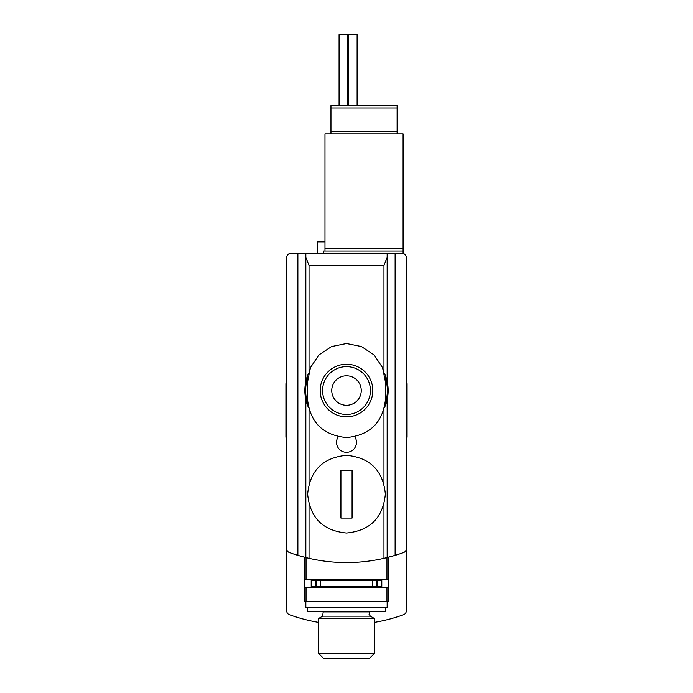 <?xml version="1.0" encoding="UTF-8"?>
<svg xmlns="http://www.w3.org/2000/svg" width="693" height="693" viewBox="0 0 693 693"><rect width="100%" height="100%" fill="white"/><g stroke="black" fill="none" stroke-linecap="round" stroke-linejoin="round"><path stroke-width="1.04" d="M305.847 381.479L305.847 253.447L290.705 253.447A3.985 3.985 0 0 0 286.72 257.432L286.72 610.949A3.985 3.985 0 0 0 289.345 614.691A167.385 167.385 0 0 0 318.607 622.409M311.2 579.443L311.2 587.413M304.651 579.443L304.651 587.413L388.349 587.413L388.349 579.443L304.651 579.443L304.651 557.267M381.8 579.443L381.8 587.413M368.018 579.443L368.018 580.24M368.018 586.616L368.018 587.413M324.982 579.443L324.982 580.24M324.982 586.616L324.982 587.413M304.651 587.413L304.651 601.758L388.349 601.758L388.349 587.413M305.942 557.596A167.385 167.385 0 0 0 387.058 557.596M297.877 253.447L297.877 555.37L305.847 557.57A167.385 167.385 0 0 1 289.345 552.52A3.985 3.985 0 0 1 286.72 548.778M387.153 399.592L387.153 557.57A167.385 167.385 0 0 0 403.655 552.52A3.985 3.985 0 0 0 406.28 548.778L406.28 257.432A3.985 3.985 0 0 0 402.295 253.447L387.153 253.447L387.153 381.479M383.965 504.452L383.965 558.341L395.123 555.37L395.123 253.447M305.847 399.592L305.847 557.57L309.035 558.341L309.035 504.452M387.153 253.447L305.847 253.447M374.393 622.409A167.385 167.385 0 0 0 403.655 614.691A3.985 3.985 0 0 0 406.28 610.949L406.28 548.778M354.686 436.668A9.962 9.962 0 0 1 349.48 451.853A9.962 9.962 0 0 1 338.314 436.668M305.847 257.268L309.035 265.402L309.035 371.604M387.153 257.268L383.965 265.402L383.965 371.604M388.349 557.267L388.349 579.443M402.295 253.447L403.092 253.447L403.092 248.657L324.982 248.657L324.982 251.048M323.388 253.447L323.388 251.048L403.092 251.048M407.077 383.645L406.28 383.645L407.077 383.645L407.077 437.283L406.28 437.283M285.923 383.645L286.72 383.645L285.923 383.645L285.923 437.283L286.72 437.283M385.559 398.51C383.212 422.219 370.201 435.239 346.526 437.56C322.825 435.265 309.797 422.245 307.441 398.51L307.441 382.571L310.464 367.576L318.893 354.946L331.575 346.535L346.5 343.511L361.425 346.535L374.107 354.946L382.536 367.585L385.559 382.571L385.559 398.51M346.5 364.232A26.299 26.299 0 0 1 369.282 403.69A26.299 26.299 0 0 1 323.718 403.69A26.299 26.299 0 0 1 346.5 364.232M384.433 373.345A41.649 41.649 0 0 1 384.433 407.727M308.567 407.735A41.649 41.649 0 0 1 308.567 373.345M346.5 366.623A23.909 23.909 0 0 1 367.212 402.494A23.909 23.909 0 0 1 325.788 402.494A23.909 23.909 0 0 1 346.5 366.623A23.909 23.909 0 0 1 367.212 402.494A23.909 23.909 0 0 1 325.788 402.494A23.909 23.909 0 0 1 346.5 366.623M346.5 375.788A14.744 14.744 0 0 1 359.269 397.912A14.744 14.744 0 0 1 333.731 397.912A14.744 14.744 0 0 1 346.5 375.788M346.5 455.301C370.123 457.623 383.073 470.564 385.36 494.135C383.03 517.758 370.079 530.717 346.5 533.012C322.929 530.717 309.97 517.766 307.64 494.161C309.918 470.573 322.869 457.614 346.5 455.301M352.079 470.244L340.921 470.244L340.921 518.069L352.079 518.069L352.079 470.244M317.559 580.24L316.571 579.443M317.559 587.413L317.931 586.616M387.153 601.758L387.153 607.337L305.847 607.337L305.847 601.758M385.559 607.337L385.559 611.321L307.441 611.321L307.441 607.337M369.508 658.35L323.492 658.35L318.607 653.464L374.393 653.464L369.508 658.35M318.607 618.494L322.635 616.172L370.365 616.172L374.393 618.494L318.607 618.494L318.607 653.464M322.635 616.172L323.198 611.928L322.591 611.321M324.982 248.657L324.982 133.888L403.092 133.888L403.092 248.657M397.115 133.888L397.115 131.497L330.959 131.497L330.959 133.888M397.115 131.497L397.115 105.587L330.959 105.587L330.959 131.497M317.411 253.447L317.411 241.883L324.982 241.883M357.112 105.587L357.112 34.65L339.076 34.65L339.076 105.587M348.744 34.65L348.744 105.587M377.676 586.616L381.574 586.616L381.574 580.24L376.784 580.24L376.784 586.616L377.676 586.616L377.676 580.24M376.784 580.24L316.216 580.24L316.216 586.616L376.784 586.616M316.216 580.24L315.324 580.24L315.324 586.616L316.216 586.616M315.324 580.24L311.426 580.24L311.426 586.616L315.324 586.616M306.046 587.413L306.046 601.758M386.954 587.413L386.954 601.758M383.965 409.476L383.965 483.853M383.965 265.402L309.035 265.402M309.035 409.468L309.035 483.853M306.046 557.622L306.046 579.443M386.954 557.622L386.954 579.443M385.221 377.52A40.852 40.852 0 0 1 385.221 403.551M307.779 403.551A40.852 40.852 0 0 1 307.779 377.52M370.365 616.172L369.04 614.215L369.802 611.928L323.198 611.928M397.115 107.978L330.959 107.978M372.669 580.24L372.669 586.616M320.331 580.24L320.331 586.616M375.441 580.24L376.429 579.443M375.069 586.616L375.441 587.413M374.393 618.494L374.393 653.464M369.802 611.928L370.409 611.321M347.444 34.65L347.444 105.587"/></g></svg>
